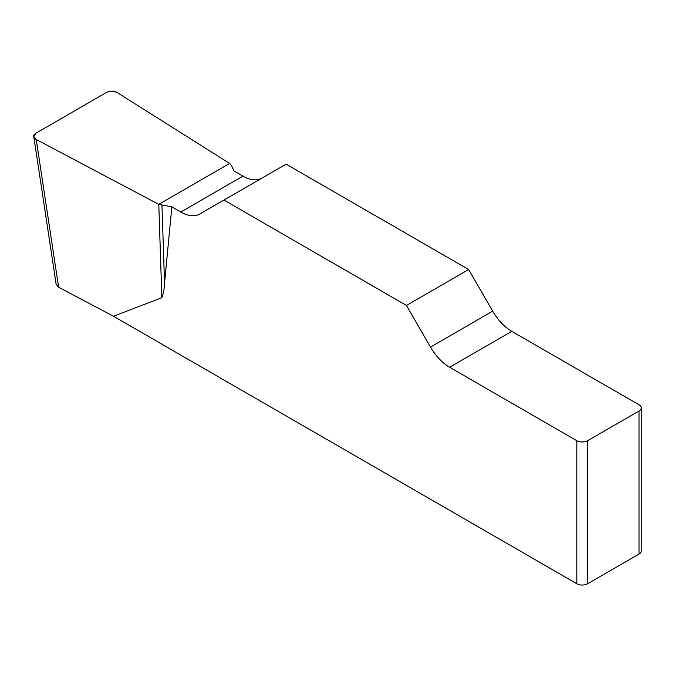 <?xml version="1.0" encoding="UTF-8"?>
<svg xmlns="http://www.w3.org/2000/svg" width="675" height="675" viewBox="0 0 675 675"><rect width="100%" height="100%" fill="white"/><g stroke="black" fill="none" stroke-linecap="round" stroke-linejoin="round"><path stroke-width="1.01" d="M262.018 178.082A38.239 22.081 60 0 1 242.975 176.141L234.039 170.977L231.398 165.282L229.652 163.443L117.357 92.694C113.746 90.847 110.067 90.787 106.338 92.534L35.969 133.161L33.775 136.637L36.248 139.523L158.785 204.348L171.847 206.887L180.782 212.043A38.239 22.081 -120 0 0 199.901 213.941L286.124 164.16L468.653 269.536L406.46 305.446L430.49 347.068A38.239 22.081 -120 0 0 449.609 367.251L576.813 440.691A7.644 4.413 0 0 0 587.63 440.691L587.63 583.748A7.644 4.413 180 0 1 576.813 583.748L113.501 316.254L161.857 297.7C163.426 293.465 164.312 288.638 164.54 283.205L171.847 206.887M641.25 407.911L641.25 550.969A7.644 4.413 180 0 1 639.014 554.091L639.014 411.033A7.644 4.413 0 0 0 641.25 407.911A7.644 4.413 0 0 0 639.014 404.789L511.802 331.349A38.239 22.081 60 0 1 492.682 311.158L468.653 269.536M406.46 305.446L223.931 200.062M36.239 139.514C32.813 137.43 32.729 135.312 36.003 133.144L106.304 92.551C110.059 90.661 113.746 90.712 117.357 92.686L229.652 163.443L158.785 204.348L36.239 139.514L58.624 287.221L113.501 316.254M58.624 287.221L56.152 284.344M639.014 554.091L587.63 583.748M639.014 411.033L587.63 440.691M161.975 205.36L164.54 283.205M158.785 204.348L161.857 297.7M576.813 583.748L576.813 440.691M430.49 347.068L492.682 311.158M511.802 331.349L449.609 367.251M180.782 212.043L242.975 176.141M33.817 136.882L56.185 284.588"/></g></svg>
